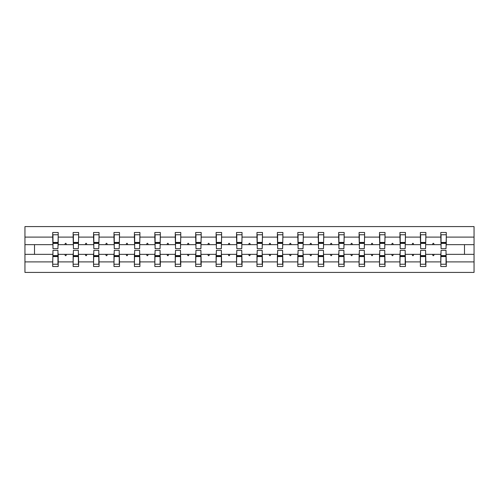 <?xml version="1.0" encoding="UTF-8"?>
<svg xmlns="http://www.w3.org/2000/svg" width="499" height="499" viewBox="0 0 499 499"><rect width="100%" height="100%" fill="white"/><g stroke="black" fill="none" stroke-linecap="round" stroke-linejoin="round"><path stroke-width="0.75" d="M52.969 252.382L52.707 261.906L24.95 261.906L24.95 272.41L474.05 272.41L474.05 261.906L446.293 261.906L446.293 266.522L440.792 266.522L440.792 254.347L432.527 254.347L433.001 255.656L433.656 255.656L434.136 254.347M441.054 252.382L440.792 254.347M474.05 261.906L474.05 244.653L446.293 244.653L446.293 232.478L440.792 232.478L440.792 237.094L425.865 237.094L425.603 246.618M441.054 246.618L440.792 237.094M420.632 252.382L420.37 254.347L412.099 254.347L412.579 255.656L413.234 255.656L413.708 254.347M440.792 261.906L425.865 261.906L425.865 266.522L420.37 266.522L420.37 254.347M425.865 237.094L425.865 232.478L420.37 232.478L420.37 237.094L405.444 237.094L405.182 246.618M420.632 246.618L420.37 237.094M400.204 252.382L399.942 254.347L391.678 254.347L392.152 255.656L392.807 255.656L393.281 254.347M420.37 261.906L405.444 261.906L405.444 266.522L399.942 266.522L399.942 254.347M405.444 237.094L405.444 232.478L399.942 232.478L399.942 237.094L385.016 237.094L384.754 246.618M400.204 246.618L399.942 237.094M379.776 252.382L379.514 254.347L371.25 254.347L371.724 255.656L372.379 255.656L372.859 254.347M399.942 261.906L385.016 261.906L385.016 266.522L379.514 266.522L379.514 254.347M385.016 237.094L385.016 232.478L379.514 232.478L379.514 237.094L364.588 237.094L364.326 246.618M379.776 246.618L379.514 237.094M359.355 252.382L359.093 254.347L350.822 254.347L351.302 255.656L351.957 255.656L352.431 254.347M379.514 261.906L364.588 261.906L364.588 266.522L359.093 266.522L359.093 254.347M364.588 237.094L364.588 232.478L359.093 232.478L359.093 237.094L344.167 237.094L343.905 246.618M359.355 246.618L359.093 237.094M338.927 252.382L338.665 254.347L330.4 254.347L330.874 255.656L331.529 255.656L332.003 254.347M359.093 261.906L344.167 261.906L344.167 266.522L338.665 266.522L338.665 254.347M344.167 237.094L344.167 232.478L338.665 232.478L338.665 237.094L323.739 237.094L323.477 246.618M338.927 246.618L338.665 237.094M318.499 252.382L318.237 254.347L309.973 254.347L310.447 255.656L311.102 255.656L311.582 254.347M338.665 261.906L323.739 261.906L323.739 266.522L318.237 266.522L318.237 254.347M323.739 237.094L323.739 232.478L318.237 232.478L318.237 237.094L303.311 237.094L303.049 246.618M318.499 246.618L318.237 237.094M298.078 252.382L297.816 254.347L289.545 254.347L290.025 255.656L290.68 255.656L291.154 254.347M318.237 261.906L303.311 261.906L303.311 266.522L297.816 266.522L297.816 254.347M303.311 237.094L303.311 232.478L297.816 232.478L297.816 237.094L282.889 237.094L282.627 246.618M298.078 246.618L297.816 237.094M277.65 252.382L277.388 254.347L269.123 254.347L269.597 255.656L270.252 255.656L270.732 254.347M297.816 261.906L282.889 261.906L282.889 266.522L277.388 266.522L277.388 254.347M282.889 237.094L282.889 232.478L277.388 232.478L277.388 237.094L262.462 237.094L262.2 246.618M277.65 246.618L277.388 237.094M257.222 252.382L256.966 254.347L248.695 254.347L249.176 255.656L249.824 255.656L250.305 254.347M277.388 261.906L262.462 261.906L262.462 266.522L256.966 266.522L256.966 254.347M262.462 237.094L262.462 232.478L256.966 232.478L256.966 237.094L242.034 237.094L241.778 246.618M257.222 246.618L256.966 237.094M236.8 252.382L236.538 254.347L228.268 254.347L228.748 255.656L229.403 255.656L229.877 254.347M256.966 261.906L242.034 261.906L242.034 266.522L236.538 266.522L236.538 254.347M242.034 237.094L242.034 232.478L236.538 232.478L236.538 237.094L221.612 237.094L221.35 246.618M236.8 246.618L236.538 237.094M216.373 252.382L216.111 254.347L207.846 254.347L208.32 255.656L208.975 255.656L209.455 254.347M236.538 261.906L221.612 261.906L221.612 266.522L216.111 266.522L216.111 254.347M221.612 237.094L221.612 232.478L216.111 232.478L216.111 237.094L201.184 237.094L200.922 246.618M216.373 246.618L216.111 237.094M195.951 252.382L195.689 254.347L187.418 254.347L187.898 255.656L188.553 255.656L189.027 254.347M216.111 261.906L201.184 261.906L201.184 266.522L195.689 266.522L195.689 254.347M201.184 237.094L201.184 232.478L195.689 232.478L195.689 237.094L180.763 237.094L180.501 246.618M195.951 246.618L195.689 237.094M175.523 252.382L175.261 254.347L166.997 254.347L167.471 255.656L168.126 255.656L168.6 254.347M195.689 261.906L180.763 261.906L180.763 266.522L175.261 266.522L175.261 254.347M180.763 237.094L180.763 232.478L175.261 232.478L175.261 237.094L160.335 237.094L160.073 246.618M175.523 246.618L175.261 237.094M155.095 252.382L154.833 254.347L146.569 254.347L147.043 255.656L147.698 255.656L148.178 254.347M175.261 261.906L160.335 261.906L160.335 266.522L154.833 266.522L154.833 254.347M160.335 237.094L160.335 232.478L154.833 232.478L154.833 237.094L139.907 237.094L139.645 246.618M155.095 246.618L154.833 237.094M134.674 252.382L134.412 254.347L126.141 254.347L126.621 255.656L127.276 255.656L127.75 254.347M154.833 261.906L139.907 261.906L139.907 266.522L134.412 266.522L134.412 254.347M139.907 237.094L139.907 232.478L134.412 232.478L134.412 237.094L119.486 237.094L119.224 246.618M134.674 246.618L134.412 237.094M114.246 252.382L113.984 254.347L105.719 254.347L106.193 255.656L106.848 255.656L107.322 254.347M134.412 261.906L119.486 261.906L119.486 266.522L113.984 266.522L113.984 254.347M119.486 237.094L119.486 232.478L113.984 232.478L113.984 237.094L99.058 237.094L98.796 246.618M114.246 246.618L113.984 237.094M93.818 252.382L93.556 254.347L85.292 254.347L85.766 255.656L86.421 255.656L86.901 254.347M113.984 261.906L99.058 261.906L99.058 266.522L93.556 266.522L93.556 254.347M99.058 237.094L99.058 232.478L93.556 232.478L93.556 237.094L78.63 237.094L78.368 246.618M93.818 246.618L93.556 237.094M73.397 252.382L73.135 254.347L64.864 254.347L65.344 255.656L65.999 255.656L66.473 254.347M93.556 261.906L78.63 261.906L78.63 266.522L73.135 266.522L73.135 254.347M78.63 237.094L78.63 232.478L73.135 232.478L73.135 237.094L58.208 237.094L58.208 232.478L52.707 232.478L52.707 237.094L24.95 237.094L24.95 226.59L474.05 226.59L474.05 237.094L446.293 237.094M73.397 246.618L73.135 237.094M52.707 261.906L52.707 266.522L58.208 266.522L58.208 254.347L64.864 254.347M52.969 246.618L52.707 237.094M446.031 252.382L446.293 261.906M446.293 244.653L446.031 246.618M425.603 252.382L425.865 261.906M405.182 252.382L405.444 261.906M384.754 252.382L385.016 261.906M364.326 252.382L364.588 261.906M343.905 252.382L344.167 261.906M323.477 252.382L323.739 261.906M303.049 252.382L303.311 261.906M282.627 252.382L282.889 261.906M262.2 252.382L262.462 261.906M241.778 252.382L242.034 261.906M221.35 252.382L221.612 261.906M200.922 252.382L201.184 261.906M180.501 252.382L180.763 261.906M160.073 252.382L160.335 261.906M139.645 252.382L139.907 261.906M119.224 252.382L119.486 261.906M98.796 252.382L99.058 261.906M78.368 252.382L78.63 261.906M73.135 261.906L58.208 261.906M432.527 254.347L425.865 254.347M440.792 244.653L434.136 244.653L433.656 243.344L433.001 243.344L432.527 244.653L425.865 244.653M432.527 244.653L434.136 244.653M412.099 254.347L405.444 254.347M420.37 244.653L413.708 244.653L413.234 243.344L412.579 243.344L412.099 244.653L405.444 244.653M412.099 244.653L413.708 244.653M391.678 254.347L385.016 254.347M399.942 244.653L393.281 244.653L392.807 243.344L392.152 243.344L391.678 244.653L385.016 244.653M391.678 244.653L393.281 244.653M371.25 254.347L364.588 254.347M379.514 244.653L372.859 244.653L372.379 243.344L371.724 243.344L371.25 244.653L364.588 244.653M371.25 244.653L372.859 244.653M350.822 254.347L344.167 254.347M359.093 244.653L352.431 244.653L351.957 243.344L351.302 243.344L350.822 244.653L344.167 244.653M350.822 244.653L352.431 244.653M330.4 254.347L323.739 254.347M338.665 244.653L332.003 244.653L331.529 243.344L330.874 243.344L330.4 244.653L323.739 244.653M330.4 244.653L332.003 244.653M309.973 254.347L303.311 254.347M318.237 244.653L311.582 244.653L311.102 243.344L310.447 243.344L309.973 244.653L303.311 244.653M309.973 244.653L311.582 244.653M289.545 254.347L282.889 254.347M297.816 244.653L291.154 244.653L290.68 243.344L290.025 243.344L289.545 244.653L282.889 244.653M289.545 244.653L291.154 244.653M269.123 254.347L262.462 254.347M277.388 244.653L270.732 244.653L270.252 243.344L269.597 243.344L269.123 244.653L262.462 244.653M269.123 244.653L270.732 244.653M248.695 254.347L242.034 254.347M256.966 244.653L250.305 244.653L249.824 243.344L249.176 243.344L248.695 244.653L242.034 244.653M248.695 244.653L250.305 244.653M228.268 254.347L221.612 254.347M236.538 244.653L229.877 244.653L229.403 243.344L228.748 243.344L228.268 244.653L221.612 244.653M228.268 244.653L229.877 244.653M207.846 254.347L201.184 254.347M216.111 244.653L209.455 244.653L208.975 243.344L208.32 243.344L207.846 244.653L201.184 244.653M207.846 244.653L209.455 244.653M187.418 254.347L180.763 254.347M195.689 244.653L189.027 244.653L188.553 243.344L187.898 243.344L187.418 244.653L180.763 244.653M187.418 244.653L189.027 244.653M166.997 254.347L160.335 254.347M175.261 244.653L168.6 244.653L168.126 243.344L167.471 243.344L166.997 244.653L160.335 244.653M166.997 244.653L168.6 244.653M146.569 254.347L139.907 254.347M154.833 244.653L148.178 244.653L147.698 243.344L147.043 243.344L146.569 244.653L139.907 244.653M146.569 244.653L148.178 244.653M126.141 254.347L119.486 254.347M134.412 244.653L127.75 244.653L127.276 243.344L126.621 243.344L126.141 244.653L119.486 244.653M126.141 244.653L127.75 244.653M105.719 254.347L99.058 254.347M113.984 244.653L107.322 244.653L106.848 243.344L106.193 243.344L105.719 244.653L99.058 244.653M105.719 244.653L107.322 244.653M85.292 254.347L78.63 254.347M93.556 244.653L86.901 244.653L86.421 243.344L85.766 243.344L85.292 244.653L78.63 244.653M85.292 244.653L86.901 244.653M73.135 244.653L66.473 244.653L65.999 243.344L65.344 243.344L64.864 244.653L58.208 244.653L58.208 237.094M64.864 244.653L66.473 244.653M57.946 252.382L58.208 254.347M58.208 244.653L57.946 246.618M52.707 254.347L24.95 254.347L24.95 237.094M24.95 261.906L24.95 254.347M52.707 244.653L24.95 244.653M474.05 244.653L474.05 237.094M34.506 254.347L34.506 244.653M464.494 244.653L464.494 254.347L446.293 254.347M474.05 254.347L464.494 254.347M52.969 243.412L52.969 234.767L58.208 234.767L57.946 248.652L52.969 248.652L52.969 243.412L57.946 243.412M57.946 255.588L57.946 264.233L52.707 264.233L52.969 250.348L57.946 250.348L57.946 255.588L52.969 255.588M73.397 243.412L73.397 234.767L78.63 234.767L78.368 248.652L73.397 248.652L73.397 243.412L78.368 243.412M78.368 255.588L78.368 264.233L73.135 264.233L73.397 250.348L78.368 250.348L78.368 255.588L73.397 255.588M93.818 243.412L93.818 234.767L99.058 234.767L98.796 248.652L93.818 248.652L93.818 243.412L98.796 243.412M98.796 255.588L98.796 264.233L93.556 264.233L93.818 250.348L98.796 250.348L98.796 255.588L93.818 255.588M114.246 243.412L114.246 234.767L119.486 234.767L119.224 248.652L114.246 248.652L114.246 243.412L119.224 243.412M119.224 255.588L119.224 264.233L113.984 264.233L114.246 250.348L119.224 250.348L119.224 255.588L114.246 255.588M134.674 243.412L134.674 234.767L139.907 234.767L139.645 248.652L134.674 248.652L134.674 243.412L139.645 243.412M139.645 255.588L139.645 264.233L134.412 264.233L134.674 250.348L139.645 250.348L139.645 255.588L134.674 255.588M155.095 243.412L155.095 234.767L160.335 234.767L160.073 248.652L155.095 248.652L155.095 243.412L160.073 243.412M160.073 255.588L160.073 264.233L154.833 264.233L155.095 250.348L160.073 250.348L160.073 255.588L155.095 255.588M175.523 243.412L175.523 234.767L180.763 234.767L180.501 248.652L175.523 248.652L175.523 243.412L180.501 243.412M180.501 255.588L180.501 264.233L175.261 264.233L175.523 250.348L180.501 250.348L180.501 255.588L175.523 255.588M195.951 243.412L195.951 234.767L201.184 234.767L200.922 248.652L195.951 248.652L195.951 243.412L200.922 243.412M200.922 255.588L200.922 264.233L195.689 264.233L195.951 250.348L200.922 250.348L200.922 255.588L195.951 255.588M216.373 243.412L216.373 234.767L221.612 234.767L221.35 248.652L216.373 248.652L216.373 243.412L221.35 243.412M221.35 255.588L221.35 264.233L216.111 264.233L216.373 250.348L221.35 250.348L221.35 255.588L216.373 255.588M236.8 243.412L236.8 234.767L242.034 234.767L241.778 248.652L236.8 248.652L236.8 243.412L241.778 243.412M241.778 255.588L241.778 264.233L236.538 264.233L236.8 250.348L241.778 250.348L241.778 255.588L236.8 255.588M257.222 243.412L257.222 234.767L262.462 234.767L262.2 248.652L257.222 248.652L257.222 243.412L262.2 243.412M262.2 255.588L262.2 264.233L256.966 264.233L257.222 250.348L262.2 250.348L262.2 255.588L257.222 255.588M277.65 243.412L277.65 234.767L282.889 234.767L282.627 248.652L277.65 248.652L277.65 243.412L282.627 243.412M282.627 255.588L282.627 264.233L277.388 264.233L277.65 250.348L282.627 250.348L282.627 255.588L277.65 255.588M298.078 243.412L298.078 234.767L303.311 234.767L303.049 248.652L298.078 248.652L298.078 243.412L303.049 243.412M303.049 255.588L303.049 264.233L297.816 264.233L298.078 250.348L303.049 250.348L303.049 255.588L298.078 255.588M318.499 243.412L318.499 234.767L323.739 234.767L323.477 248.652L318.499 248.652L318.499 243.412L323.477 243.412M323.477 255.588L323.477 264.233L318.237 264.233L318.499 250.348L323.477 250.348L323.477 255.588L318.499 255.588M338.927 243.412L338.927 234.767L344.167 234.767L343.905 248.652L338.927 248.652L338.927 243.412L343.905 243.412M343.905 255.588L343.905 264.233L338.665 264.233L338.927 250.348L343.905 250.348L343.905 255.588L338.927 255.588M359.355 243.412L359.355 234.767L364.588 234.767L364.326 248.652L359.355 248.652L359.355 243.412L364.326 243.412M364.326 255.588L364.326 264.233L359.093 264.233L359.355 250.348L364.326 250.348L364.326 255.588L359.355 255.588M379.776 243.412L379.776 234.767L385.016 234.767L384.754 248.652L379.776 248.652L379.776 243.412L384.754 243.412M384.754 255.588L384.754 264.233L379.514 264.233L379.776 250.348L384.754 250.348L384.754 255.588L379.776 255.588M400.204 243.412L400.204 234.767L405.444 234.767L405.182 248.652L400.204 248.652L400.204 243.412L405.182 243.412M405.182 255.588L405.182 264.233L399.942 264.233L400.204 250.348L405.182 250.348L405.182 255.588L400.204 255.588M420.632 243.412L420.632 234.767L425.865 234.767L425.603 248.652L420.632 248.652L420.632 243.412L425.603 243.412M425.603 255.588L425.603 264.233L420.37 264.233L420.632 250.348L425.603 250.348L425.603 255.588L420.632 255.588M441.054 243.412L441.054 234.767L446.293 234.767L446.031 248.652L441.054 248.652L441.054 243.412L446.031 243.412M446.031 255.588L446.031 264.233L440.792 264.233L441.054 250.348L446.031 250.348L446.031 255.588L441.054 255.588M57.946 256.374L52.969 256.374M52.969 242.626L57.946 242.626M73.397 242.626L78.368 242.626M93.818 242.626L98.796 242.626M114.246 242.626L119.224 242.626M134.674 242.626L139.645 242.626M78.368 256.374L73.397 256.374M98.796 256.374L93.818 256.374M119.224 256.374L114.246 256.374M139.645 256.374L134.674 256.374M155.095 242.626L160.073 242.626M160.073 256.374L155.095 256.374M175.523 242.626L180.501 242.626M180.501 256.374L175.523 256.374M195.951 242.626L200.922 242.626M200.922 256.374L195.951 256.374M216.373 242.626L221.35 242.626M221.35 256.374L216.373 256.374M236.8 242.626L241.778 242.626M241.778 256.374L236.8 256.374M257.222 242.626L262.2 242.626M262.2 256.374L257.222 256.374M277.65 242.626L282.627 242.626M282.627 256.374L277.65 256.374M298.078 242.626L303.049 242.626M303.049 256.374L298.078 256.374M318.499 242.626L323.477 242.626M323.477 256.374L318.499 256.374M338.927 242.626L343.905 242.626M343.905 256.374L338.927 256.374M359.355 242.626L364.326 242.626M364.326 256.374L359.355 256.374M379.776 242.626L384.754 242.626M384.754 256.374L379.776 256.374M400.204 242.626L405.182 242.626M405.182 256.374L400.204 256.374M420.632 242.626L425.603 242.626M425.603 256.374L420.632 256.374M441.054 242.626L446.031 242.626M446.031 256.374L441.054 256.374M57.946 256.573L52.969 256.573M52.969 242.427L57.946 242.427M73.397 242.427L78.368 242.427M93.818 242.427L98.796 242.427M114.246 242.427L119.224 242.427M134.674 242.427L139.645 242.427M78.368 256.573L73.397 256.573M98.796 256.573L93.818 256.573M119.224 256.573L114.246 256.573M139.645 256.573L134.674 256.573M155.095 242.427L160.073 242.427M160.073 256.573L155.095 256.573M175.523 242.427L180.501 242.427M180.501 256.573L175.523 256.573M195.951 242.427L200.922 242.427M200.922 256.573L195.951 256.573M216.373 242.427L221.35 242.427M221.35 256.573L216.373 256.573M236.8 242.427L241.778 242.427M241.778 256.573L236.8 256.573M257.222 242.427L262.2 242.427M262.2 256.573L257.222 256.573M277.65 242.427L282.627 242.427M282.627 256.573L277.65 256.573M298.078 242.427L303.049 242.427M303.049 256.573L298.078 256.573M318.499 242.427L323.477 242.427M323.477 256.573L318.499 256.573M338.927 242.427L343.905 242.427M343.905 256.573L338.927 256.573M359.355 242.427L364.326 242.427M364.326 256.573L359.355 256.573M379.776 242.427L384.754 242.427M384.754 256.573L379.776 256.573M400.204 242.427L405.182 242.427M405.182 256.573L400.204 256.573M420.632 242.427L425.603 242.427M425.603 256.573L420.632 256.573M441.054 242.427L446.031 242.427M446.031 256.573L441.054 256.573"/></g></svg>
